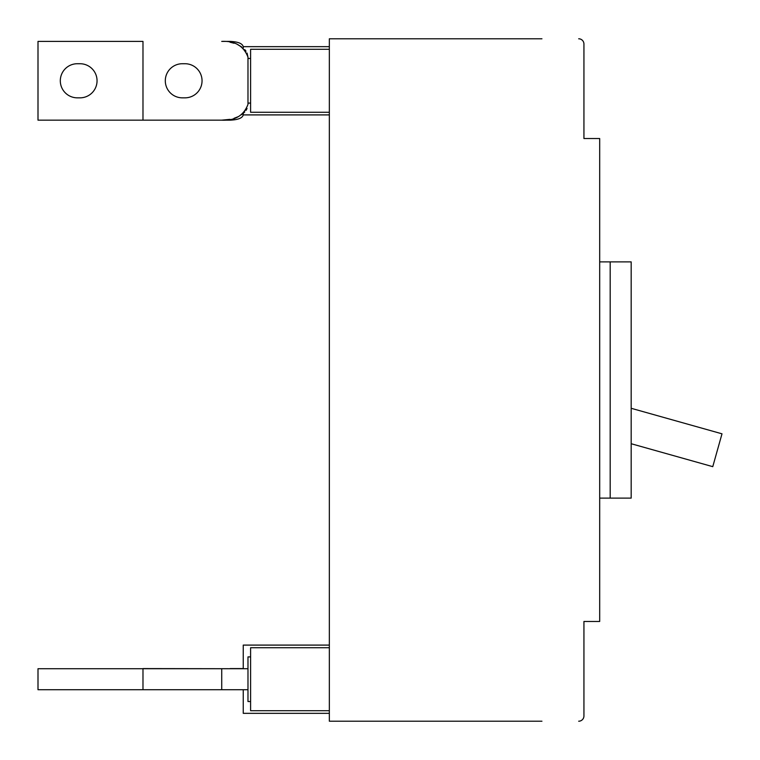 <?xml version="1.0" encoding="UTF-8"?>
<svg xmlns="http://www.w3.org/2000/svg" width="760" height="760" viewBox="0 0 760 760"><rect width="100%" height="100%" fill="white"/><g stroke="black" fill="none" stroke-linecap="round" stroke-linejoin="round"><path stroke-width="1.14" d="M250.601 656.906L247.978 656.906L247.978 668.714L221.73 668.714L221.73 689.709L247.978 689.709L247.978 701.528L250.601 701.528M329.346 647.719L250.601 647.719L250.601 710.714L329.346 710.714M247.978 689.709L247.978 668.714M230.128 668.714L142.984 668.582L142.984 689.709L38 689.709L38 668.714L221.73 668.714M142.984 689.709L221.73 689.709M165.3 80.788A17.062 17.062 0 0 1 182.362 63.726L184.984 63.726A17.062 17.062 0 0 1 202.046 80.788A17.062 17.062 0 0 1 184.984 97.84L182.362 97.84A17.062 17.062 0 0 1 165.3 80.788M247.978 103.094L250.601 103.094M247.978 58.472L250.601 58.472M243.248 113.42L243.248 114.903C242.421 118.076 238.041 119.823 230.128 120.156L142.984 120.156L142.984 41.41L38 41.41L38 120.156L221.73 120.156C234.935 120.84 243.684 115.587 247.978 104.405L247.978 57.161C243.694 45.98 234.945 40.726 221.73 41.41L230.128 41.41C238.041 41.752 242.421 43.5 243.248 46.664L329.346 46.664M329.346 112.28L250.601 112.28L250.601 49.286L329.346 49.286M247.076 108.49L246.002 110.399M244.748 111.977L241.632 114.674M237.946 116.784L234.023 118.322M230.014 119.348L221.73 120.156M230.014 42.218L234.023 43.244M237.946 44.783L241.632 46.892M244.748 49.59L246.002 51.167M247.076 53.076L247.978 57.161M79.999 63.726A17.062 17.062 0 0 1 97.052 80.788A17.062 17.062 0 0 1 79.999 97.84L77.368 97.84A17.062 17.062 0 0 1 60.306 80.788A17.062 17.062 0 0 1 77.368 63.726L79.999 63.726M243.248 114.903L329.346 114.903M243.248 46.664L243.248 48.146M243.248 689.709L243.248 713.336L329.346 713.336M329.346 645.097L243.248 645.097L243.248 668.714M230.128 668.582L243.248 668.582M541.947 721.211L329.346 721.211L329.346 38.788L541.947 38.788M583.936 660.839L583.936 715.958L583.936 621.471L599.688 621.471L599.688 138.529L583.936 138.529L583.936 44.042A5.253 5.253 0 0 0 578.683 38.788M583.936 99.161L583.936 44.042M578.683 721.211A5.253 5.253 0 0 0 583.936 715.958M610.185 261.887L610.185 498.113L631.18 498.113L631.18 261.887L599.688 261.887M610.185 498.113L599.688 498.113M631.18 443.726L712.766 466.659L722 433.817L631.18 408.291"/></g></svg>

